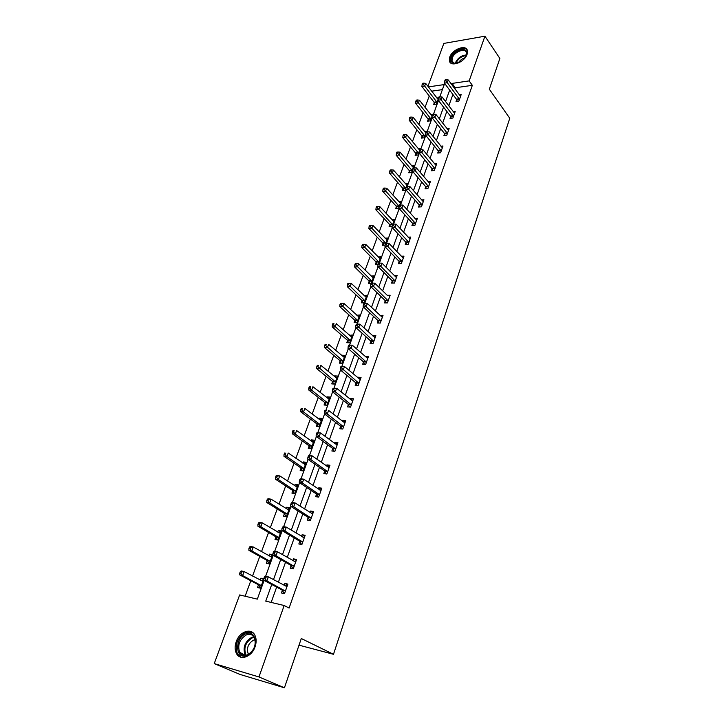 <?xml version="1.0" encoding="UTF-8"?>
<svg xmlns="http://www.w3.org/2000/svg" width="724" height="724" viewBox="0 0 724 724"><rect width="100%" height="100%" fill="white"/><g stroke="black" fill="none" stroke-linecap="round" stroke-linejoin="round"><path stroke-width="1.09" d="M467.098 54.3C464.654 62.201 450.753 67.441 449.423 61.051L449.722 57.178C452.174 49.359 466.012 44.074 467.387 50.526L467.098 54.3M255.065 646.822C251.78 656.912 240.169 661.066 236.495 653.573C234.757 650.17 234.676 646.188 236.241 641.636C239.572 631.609 251.147 627.473 254.83 635.111C256.486 638.441 256.558 642.342 255.065 646.822M427.947 86.355L443.857 43.413L484.926 36.2L499.868 58.445L489.334 89.224L509.768 118.293L333.483 654.297L301.302 638.514L284.423 687.8L240.006 674.433L214.232 663.6L239.653 594.938L257.319 599.137L264.124 580.413M429.242 95.993L425.051 107.369M423.078 112.727L418.798 124.365M416.825 129.714L412.445 141.623M410.481 146.954L405.992 159.144M404.037 164.457L399.449 176.928M397.494 182.231L392.797 195M390.851 200.277L386.046 213.345M384.109 218.603L379.186 231.988M377.249 237.228L372.208 250.92M370.29 256.142L365.131 270.161M363.222 275.355L357.937 289.709M356.027 294.885L350.624 309.582M348.724 314.732L343.185 329.782M341.303 334.895L335.628 350.307M333.755 355.403L327.945 371.186M326.081 376.245L320.135 392.408M318.279 397.44L312.189 414.001M310.343 418.997L304.107 435.957M302.279 440.916L295.881 458.292M294.071 463.215L287.519 481.026M285.718 485.904L279.002 504.148M277.22 508.99L270.342 527.687M268.568 532.484L261.518 551.652M259.771 556.403L252.54 576.042M250.812 580.748L245.11 596.232M299.021 645.165L333.483 654.297M442.4 89.622L431.631 91.179M258.405 584.992L257.482 587.526L260.432 588.196L263.826 578.856M263.826 578.802L260.902 578.15L260.188 580.114M267.228 560.801L266.323 563.29L269.256 563.906L272.613 554.674L269.681 554.086L269.02 555.887M275.898 537.045L275.002 539.489L277.935 540.041L281.229 530.973L278.306 530.448L277.708 532.086M284.414 513.696L283.537 516.103L286.46 516.592L289.7 507.687L286.776 507.216L286.233 508.691M292.777 490.754L291.917 493.116L294.84 493.551L298.017 484.799L295.102 484.383L294.623 485.714M301.003 468.202L300.161 470.528L303.066 470.908L306.198 462.301L303.293 461.939L302.858 463.125M309.094 446.038L308.261 448.319L311.166 448.645L314.243 440.183L311.338 439.875L310.958 440.916M317.04 424.237L316.225 426.481L319.121 426.762L322.144 418.445L319.248 418.182L318.922 419.087M324.859 402.806L324.053 405.015L326.94 405.241L329.918 397.06L327.031 396.852L326.75 397.621M332.542 381.729L331.755 383.901L334.633 384.082L337.565 376.037L334.678 375.865L334.443 376.516M340.108 360.995L339.33 363.131L342.208 363.267L345.086 355.348L342.208 355.231L342.018 355.756M347.547 340.597L346.778 342.696L349.647 342.796L352.479 335.004L349.466 335.339M354.869 320.533L354.108 322.596L356.968 322.651L359.756 314.985L356.796 315.248M362.063 300.786L361.321 302.822L364.181 302.831L366.914 295.292L364 295.473M371.34 283.129L373.964 275.907L371.095 276.025M371.168 283.328L368.426 283.356L369.149 281.355M378.607 263.129L380.905 256.83L378.118 256.911M378.145 264.133L375.412 264.197L376.127 262.233M382.996 243.409L382.29 245.346L385.159 245.11M385.765 243.463L387.729 238.051L385.077 238.16M389.756 224.874L389.06 226.784L391.883 226.639L392.2 225.743M392.797 224.114L394.453 219.562L391.928 219.698M396.408 206.621L395.729 208.503L398.535 208.322L399.132 206.693M399.72 205.073L401.069 201.353L398.662 201.516M402.969 188.647L402.291 190.502L405.096 190.285L405.947 187.941M406.526 186.34L407.585 183.425L405.277 183.615M409.422 170.955L408.752 172.774L411.549 172.529L412.662 169.479M413.232 167.896L414.01 165.769L411.793 165.977M415.775 153.524L415.123 155.316L417.911 155.036L419.259 151.316M419.829 149.75L420.327 148.384L418.21 148.601M422.038 136.347L421.395 138.121L424.173 137.804L425.766 133.433M426.327 131.877L426.554 131.252L424.517 131.487M428.21 119.433L427.576 121.18L430.346 120.836L432.165 115.831M432.59 114.383L430.735 114.627M434.291 102.763L433.667 104.482L436.427 104.111L438.463 98.491M438.635 97.758L436.853 98.011M271.735 584.485L265.744 601.137L284.161 605.508L289.102 608.06L472.338 85.323L455.287 87.776L454.88 88.898M452.889 94.464L448.817 105.867M446.826 111.424L442.654 123.098M440.672 128.637L436.391 140.592M434.418 146.112L430.038 158.357M428.065 163.859L423.576 176.394M421.612 181.887L417.024 194.729M415.069 200.195L410.363 213.345M408.408 218.793L403.594 232.259M401.648 237.689L396.716 251.49M394.779 256.884L389.72 271.02M387.802 276.396L382.616 290.885M380.706 296.234L375.394 311.067M373.493 316.388L368.054 331.592M366.163 336.886L360.588 352.461M358.706 357.719L352.995 373.684M351.122 378.914L345.267 395.277M343.411 400.463L337.411 417.232M335.565 422.391L329.42 439.577M327.592 444.69L321.284 462.319M319.465 467.387L313.003 485.46M311.202 490.483L304.578 509.008M302.795 513.995L295.998 532.991M294.234 537.923L287.265 557.408M285.518 562.286L278.369 582.277M276.64 587.101L271.156 602.422M284.496 593.644L287.871 584.096L284.822 583.417L284.125 585.39M284.478 593.68L281.428 592.983L282.342 590.395M291.111 565.716L290.206 568.259L293.256 568.883L296.596 559.471L293.546 558.865L292.912 560.657M299.727 541.471L298.84 543.968L301.881 544.539L305.157 535.289L302.116 534.737L301.537 536.357M308.189 517.651L307.32 520.104L310.352 520.619L313.564 511.533L310.533 511.044L310.017 512.501M316.497 494.257L315.646 496.664L318.669 497.116L321.827 488.193L318.804 487.759L318.343 489.062M324.669 471.27L323.827 473.632L326.841 474.03L329.954 465.261L326.931 464.88L326.524 466.03M332.696 448.672L331.863 450.998L334.877 451.342L337.927 442.726L334.922 442.4L334.569 443.396M340.579 426.472L339.773 428.753L342.769 429.042L345.773 420.572L342.769 420.3L342.47 421.16M348.334 404.644L347.538 406.888L350.534 407.132L353.484 398.797L350.488 398.58L350.235 399.295M355.964 383.177L355.176 385.385L358.163 385.584L361.059 377.385L358.081 377.213L357.873 377.801M363.457 362.072L362.688 364.253L365.665 364.389L368.516 356.335L365.385 356.661M370.833 341.321L370.073 343.457L373.041 343.556L375.847 335.637L372.76 335.882M378.082 320.904L377.34 323.013L380.299 323.067L383.05 315.275L380.028 315.438M385.213 300.831L384.48 302.894L387.431 302.904L390.146 295.238L387.168 295.329M392.236 281.066L391.512 283.102L394.453 283.075L397.123 275.527L394.227 275.582M399.141 261.626L398.435 263.636L401.368 263.563L403.992 256.133L401.241 256.224M405.938 242.495L405.241 244.468L408.164 244.359L410.752 237.056L408.128 237.164M412.626 223.671L411.938 225.607L414.852 225.454L417.395 218.268L414.906 218.413M419.214 205.127L418.535 207.037L421.44 206.856L423.947 199.779L421.567 199.942M425.694 186.882L425.033 188.765L427.92 188.539L430.391 181.57L428.11 181.76M432.083 168.918L431.423 170.764L434.31 170.511L436.735 163.651L434.554 163.859M438.364 151.226L437.721 153.045L440.59 152.755L442.988 146.004L440.889 146.221M444.554 133.804L443.921 135.596L446.78 135.27L449.142 128.619L447.133 128.854M450.654 116.636L450.02 118.41L452.88 118.057L455.197 111.505L453.269 111.749M456.663 99.731L456.039 101.478L458.889 101.098L461.17 94.636L459.306 94.898M284.423 687.8L258.966 676.949L214.232 663.6M484.926 36.2L469.17 80.898L452.075 83.414L451.667 84.545M472.338 85.323L469.17 80.898M284.161 605.508L258.966 676.949M449.658 90.129L445.55 101.559M443.541 107.125L439.332 118.827M437.332 124.383L433.015 136.365M431.024 141.904L426.608 154.185M424.617 159.705L420.092 172.276M418.11 177.778L413.476 190.656M411.503 196.141L406.761 209.327M404.788 214.793L399.929 228.304M397.974 233.743L392.987 247.59M391.041 253.011L385.937 267.192M383.992 272.577L378.761 287.111M376.833 292.478L371.475 307.365M369.548 312.705L364.063 327.963M362.154 333.266L356.525 348.905M354.624 354.181L348.859 370.199M346.968 375.448L341.058 391.874M339.185 397.078L333.121 413.911M331.266 419.087L325.049 436.346M323.203 441.477L316.831 459.17M315.003 464.265L308.469 482.401M306.659 487.451L299.962 506.058M298.161 511.054L291.292 530.14M289.51 535.09L282.469 554.656M280.704 559.562L273.482 579.634M439.767 96.862L444.237 84.572L428.373 86.907M265.627 576.268L273.238 555.326M274.722 551.236L282.188 530.692M283.645 526.656L290.967 506.501M292.415 502.519L299.6 482.745M301.021 478.817L308.071 459.414M309.483 455.541L316.406 436.491M317.791 432.671L324.587 413.965M325.954 410.2L332.624 391.829M333.972 388.109L340.524 370.073M341.855 366.407L348.298 348.687M349.611 345.067L355.927 327.664M357.231 324.09L363.439 306.994M364.724 303.456L370.824 286.659M372.109 283.12L378.091 266.667M379.385 263.111L385.231 246.993M386.526 243.436L392.263 227.644M393.557 224.069L399.177 208.602M400.481 205.019L405.992 189.86M407.286 186.276L412.689 171.416M413.992 167.823L419.287 153.262M420.59 149.669L425.775 135.388M427.079 131.795L432.165 117.795M433.477 114.193L438.463 100.464M455.287 87.776L452.075 83.414M287.582 584.92L284.822 583.417M263.563 579.58L260.902 578.15M272.287 555.57L269.681 554.086M296.261 560.421L293.546 558.865M280.867 531.977L278.306 530.448M304.777 536.357L302.116 534.737M289.292 508.8L286.776 507.216M313.148 512.719L310.533 511.044M297.573 486.021L295.102 484.383M321.366 489.496L318.804 487.759M305.718 463.622L303.293 461.939M329.447 466.672L326.931 464.88M313.727 441.604L311.338 439.875M337.393 444.237L334.922 442.4M321.592 419.956L319.248 418.182M345.203 422.183L342.769 420.3M329.329 398.671L327.031 396.852M352.878 400.508L350.488 398.58M336.95 377.729L334.678 375.865M360.425 379.195L358.081 377.213M344.434 357.131L342.208 355.231M367.846 358.235L365.539 356.208M351.801 336.868L349.611 334.931M375.141 337.619L372.878 335.556M359.05 316.931L356.896 314.958M382.326 317.338L380.1 315.239M366.181 297.311L364.063 295.302M388.164 300.831L373.539 286.378L374.706 283.147L387.204 295.247M373.059 277.853L371.122 275.953M285.039 585.888L287.31 585.689M264.423 576.892L263.835 578.512L265.065 578.784L265.654 577.164L264.423 576.892L265.265 576.186L268.342 576.856L286.957 586.675M265.654 577.164L268.342 576.856L266.866 580.919L263.789 580.241L281.908 589.915L284.414 593.626M285.401 591.092L266.866 580.919L265.065 578.784M263.835 578.512L263.789 580.241M262.921 581.327L244.16 571.589L242.676 575.562L239.725 574.91L257.97 584.512L260.459 588.114M263.264 580.386L261.056 580.576M240.902 573.471L241.499 571.879L240.314 571.625L239.725 573.209L240.902 573.471L242.676 575.562L261.355 585.653M240.314 571.625L241.201 570.937L244.16 571.589L241.499 571.879M239.725 574.91L239.725 573.209M245.834 633.844C257.391 628.513 258.803 651.229 246.984 655.464C235.282 660.559 234.295 637.944 245.834 633.844M247.454 654.885C254.269 650.614 256.549 644.822 254.305 637.518C252.486 634.523 249.852 633.645 246.395 634.876C239.59 639.174 237.345 644.975 239.644 652.288C241.436 655.202 244.042 656.071 247.454 654.885M248.549 654.36L248.205 653.826C246.386 648.098 248.133 643.555 253.463 640.197L255.129 639.781M252.377 632.314L245.753 632.26C237.318 637.6 234.531 644.803 237.391 653.881L241.074 657.256M460.084 62.11L453.649 63.377C451.197 62.554 450.446 60.662 451.387 57.694C454.229 48.879 469.939 46.182 466.419 55.214L463.713 59.35M465.794 56.617L466.401 52.716C465.297 47.549 454.21 51.766 452.256 58.038L452.011 61.133L454.355 63.305L456.563 63.413M467.197 50.001C464.229 45.449 452.473 50.979 450.283 57.875L450.464 62.762M458.392 62.888C459.93 60.318 462.111 58.662 464.935 57.911M294.025 561.29L295.989 561.172M273.545 551.797L272.966 553.389L274.197 553.634L274.776 552.041L273.545 551.797L274.36 551.163L277.428 551.76L295.7 562.005M274.776 552.041L277.428 551.76L275.98 555.751L272.912 555.136L290.686 565.227L293.066 568.847M294.161 566.34L275.98 555.751L274.197 553.634M272.966 553.389L272.912 555.136M302.84 537.154L304.514 537.09M282.505 527.153L281.935 528.719L283.165 528.945L283.736 527.371L282.505 527.153L283.283 526.592L286.342 527.135L304.279 537.778M283.736 527.371L286.342 527.135L284.93 531.045L281.862 530.502L299.311 540.973L301.555 544.475M302.768 542.032L284.93 531.045L283.165 528.945M281.935 528.719L281.862 530.502M271.708 557.163L253.291 547.009L251.843 550.919L248.893 550.331L266.803 560.322L269.201 563.896M271.998 556.367L270.079 556.485M250.088 548.837L250.667 547.281L249.49 547.045L248.902 548.602L250.088 548.837L251.843 550.919L270.17 561.408M249.49 547.045L250.341 546.43L253.291 547.009L250.667 547.281M248.893 550.331L248.902 548.602M280.342 533.416L262.269 522.882L260.839 526.719L257.889 526.185L275.473 536.556L277.735 540.004M280.586 532.764L278.948 532.819M259.102 524.647L259.672 523.117L258.495 522.909L257.925 524.438L259.102 524.647L260.839 526.719L278.831 537.588M258.495 522.909L259.319 522.357L262.269 522.882L259.672 523.117M257.889 526.185L257.925 524.438M311.501 513.452L312.895 513.443M291.301 502.963L290.749 504.501L291.971 504.7L292.523 503.153L291.301 502.963L292.053 502.465L295.102 502.945L312.705 513.977M292.523 503.153L295.102 502.945L293.709 506.791L290.659 506.302L307.781 517.153L309.89 520.538M311.22 518.158L293.709 506.791L291.971 504.7M290.749 504.501L290.659 506.302M319.999 490.175L321.121 490.193M299.944 479.207L299.392 480.718L300.614 480.89L301.166 479.379L299.944 479.207L300.659 478.772L303.709 479.188L320.976 490.591M301.166 479.379L303.709 479.188L302.342 482.971L299.293 482.537L316.098 493.75L318.098 497.035M319.528 494.7L302.342 482.971L300.614 480.89M299.392 480.718L299.293 482.537M328.352 467.315L329.203 467.36M308.424 455.876L307.89 457.351L309.103 457.505L309.646 456.02L308.424 455.876L309.121 455.496L312.162 455.858L329.112 467.623M309.646 456.02L312.162 455.858L310.813 459.568L307.772 459.197L324.271 470.754L326.171 473.939M327.682 471.659L310.813 459.568L309.103 457.505M307.89 457.351L307.772 459.197M288.831 510.085L271.075 499.18L269.681 502.945L266.74 502.474L283.998 513.198L286.134 516.538M289.012 509.569L287.654 509.587M267.961 500.89L268.523 499.379L267.346 499.198L266.785 500.7L267.961 500.89L269.681 502.945L287.338 514.185M267.346 499.198L268.133 498.718L271.075 499.18L268.523 499.379M266.74 502.474L266.785 500.7M297.166 487.152L279.736 475.894L278.36 479.596L275.419 479.179L292.378 490.257L294.397 493.487M297.302 486.772L296.207 486.754M276.659 477.55L277.211 476.066L276.034 475.903L275.482 477.387L276.659 477.55L278.36 479.596L295.7 491.189M276.034 475.903L276.803 475.487L279.736 475.894L277.211 476.066M275.419 479.179L275.482 477.387M305.356 464.618L288.243 453.007L286.885 456.654L283.962 456.292L300.605 467.695L302.523 470.835M305.447 464.365L304.605 464.328M285.202 454.618L285.745 453.161L284.577 453.025L284.034 454.473L285.202 454.618L286.885 456.654L303.917 468.582M284.577 453.025L285.745 453.161M283.962 456.292L284.034 454.473M336.551 444.871L337.158 444.907M316.759 432.943L316.234 434.4L317.447 434.527L317.972 433.07L316.759 432.943L320.461 432.943L337.103 445.043M317.972 433.07L320.461 432.943L319.139 436.59L316.107 436.273L332.307 448.156L334.108 451.26M335.701 449.016L319.139 436.59L317.447 434.527M316.234 434.4L316.107 436.273M313.411 442.464L296.605 430.527L295.274 434.101L292.351 433.803L308.696 445.522L310.524 448.572M313.456 442.337L312.858 442.301M293.6 432.083L294.134 430.653L292.967 430.536L292.433 431.966L293.6 432.083L295.274 434.101L311.999 446.355M292.967 430.536L294.134 430.653M292.351 433.803L292.433 431.966M344.705 422.825L328.615 410.418L327.32 414.001L324.298 413.739L340.199 425.947L341.918 428.961M343.583 426.753L327.32 414.001L325.646 411.956L326.162 410.526L324.949 410.427L324.433 411.856L325.646 411.956M324.949 410.427L326.162 410.526M324.433 411.856L324.298 413.739M321.076 420.653L304.813 408.427L303.51 411.947L300.596 411.694L316.659 423.721L318.388 426.689M301.854 409.938L302.379 408.526L301.211 408.427L300.695 409.838L301.854 409.938L303.51 411.947L319.936 424.508M301.211 408.427L302.379 408.526M300.596 411.694L300.695 409.838M333.004 388.29L332.488 389.693L333.692 389.774L334.207 388.372L333.004 388.29L336.633 388.29L352.688 401.042M334.207 388.372L336.633 388.29L335.357 391.811L332.343 391.603L347.963 404.11L349.592 407.051M351.33 404.879L335.357 391.811L333.692 389.774M332.488 389.693L332.343 391.603M329.121 399.268L312.895 386.707L311.61 390.164L308.696 389.964L324.479 402.282L326.135 405.178M309.972 388.164L310.487 386.779L309.32 386.707L308.804 388.082L309.972 388.164L311.61 390.164L327.746 403.033M309.32 386.707L310.487 386.779M308.696 389.964L308.804 388.082M340.913 366.534L340.407 367.919L341.61 367.982L342.117 366.597L340.913 366.534L344.506 366.543L360.281 379.593M342.117 366.597L344.506 366.543L343.257 370L340.244 369.837L355.593 382.643L357.149 385.512M358.941 383.367L341.61 367.982M340.407 367.919L340.244 369.837M336.778 378.2L320.832 365.349L319.574 368.751L316.669 368.597L332.171 381.195L333.755 384.028M317.954 366.76L318.451 365.403L317.293 365.339L316.786 366.706L317.954 366.76L335.429 381.901M317.293 365.339L318.451 365.403M316.669 368.597L316.786 366.706M348.687 345.149L348.19 346.506L349.393 346.552L349.882 345.194L348.687 345.149L352.253 345.158L367.747 358.507M349.882 345.194L352.253 345.158L351.022 348.561L348.018 348.452L363.095 361.529L364.588 364.344M366.435 362.217L349.393 346.552M348.19 346.506L348.018 348.452M344.307 357.484L328.642 344.353L327.393 347.692L324.506 347.583L339.746 360.462L341.248 363.222M325.791 345.719L326.289 344.38L325.13 344.343L324.633 345.674L325.791 345.719L342.986 361.131M325.13 344.343L326.289 344.38M324.506 347.583L324.633 345.674M356.335 324.126L355.846 325.465L357.041 325.483L357.529 324.153L356.335 324.126L359.864 324.144L375.086 337.764M357.529 324.153L359.864 324.144L358.651 327.483L355.665 327.42L370.48 340.778L371.901 343.52M373.801 341.411L357.041 325.483M355.846 325.465L355.665 327.42M351.719 337.103L336.316 323.7L335.094 326.986L332.207 326.922L347.185 340.063L348.633 342.76M333.502 325.022L333.999 323.709L332.841 323.682L332.352 325.004L333.502 325.022L350.416 340.687M332.841 323.682L333.999 323.709M332.207 326.922L332.352 325.004M381.041 320.958L366.154 306.759L367.349 303.474L382.308 317.365M379.104 323.04L377.738 320.352L363.177 306.741L366.154 306.759L364.561 304.777L365.041 303.456L363.846 303.456L363.367 304.768L364.561 304.777M363.367 304.768L363.177 306.741M367.349 303.474L365.041 303.456M359.004 317.049L343.873 303.383L342.669 306.623L339.782 306.605L354.516 319.99L355.891 322.632M341.094 304.668L341.574 303.374L340.425 303.374L339.936 304.659L341.094 304.668L357.728 320.578M341.574 303.374L343.873 303.383M339.782 306.605L339.936 304.659M386.191 302.904L384.878 300.27L370.57 286.405L373.539 286.378L371.955 284.405L372.426 283.111L371.24 283.129L370.769 284.423L371.955 284.405M370.769 284.423L370.57 286.405M374.706 283.147L372.426 283.111M366.181 297.32L351.294 283.41L350.117 286.586L347.239 286.613L361.719 300.243L363.05 302.831M348.552 284.65L349.031 283.374L347.882 283.383L347.402 284.659L348.552 284.65L364.914 300.795M349.031 283.374L351.294 283.41M347.239 286.613L347.402 284.659M395.177 281.03L380.797 266.341L381.946 263.156L396.408 277.563M393.159 283.084L391.901 280.505L377.838 266.405L380.797 266.341L379.231 264.378L379.693 263.102L378.507 263.138L378.046 264.405L379.231 264.378M378.046 264.405L377.838 266.405M381.946 263.156L379.693 263.102M373.24 277.907L358.606 263.753L357.439 266.875L354.579 266.948L368.815 280.803L370.091 283.337M355.891 264.948L356.362 263.699L355.213 263.726L354.751 264.975L355.891 264.948L372 281.319M356.362 263.699L358.606 263.753M354.579 266.948L354.751 264.975M402.073 261.554L387.937 246.622L389.069 243.49L403.286 258.133M400.019 263.59L398.815 261.065L384.987 246.73L387.937 246.622L386.39 244.676L386.842 243.418L385.657 243.463L385.204 244.721L386.39 244.676M385.204 244.721L384.987 246.73M389.069 243.49L386.842 243.418M380.191 258.794L365.792 244.413L364.652 247.49L361.792 247.59L375.792 261.672L377.023 264.16M363.122 245.572L363.575 244.341L362.434 244.386L361.973 245.617L363.122 245.572L378.969 262.16M363.575 244.341L365.792 244.413M361.792 247.59L361.973 245.617M408.861 242.377L394.96 227.227L396.082 224.15L410.056 239.02M406.779 244.413L405.612 241.925L392.019 227.381L394.96 227.227L393.422 225.291L393.874 224.051L392.698 224.114L392.245 225.345L393.422 225.291M392.245 225.345L392.019 227.381M396.082 224.15L393.874 224.051M387.023 239.979L372.869 225.372L371.747 228.404L368.896 228.549L382.67 242.848L383.847 245.282M370.226 226.494L370.679 225.282L369.539 225.345L369.086 226.558L370.226 226.494L385.82 243.291M370.679 225.282L372.869 225.372M368.896 228.549L369.086 226.558M415.54 223.517L401.874 208.141L402.969 205.109L416.716 220.205M413.431 225.526L412.309 223.092L398.942 208.331L401.874 208.141L400.354 206.213L400.788 205.001L399.621 205.082L399.177 206.295L400.354 206.213M399.177 206.295L398.942 208.331M402.969 205.109L400.788 205.001M393.756 221.463L379.838 206.639L378.724 209.625L375.883 209.806L389.431 224.304L390.571 226.703M377.222 207.725L377.666 206.53L376.534 206.612L376.082 207.806L377.222 207.725L392.517 224.603M377.666 206.53L379.838 206.639M375.883 209.806L376.082 207.806M422.119 204.937L408.68 189.362L409.757 186.385L423.269 201.679M419.983 206.946L418.897 204.557L405.748 189.588L408.68 189.362L407.169 187.444L407.603 186.249L406.426 186.349L405.992 187.534L407.169 187.444M405.992 187.534L405.748 189.588M409.757 186.385L407.603 186.249M400.39 203.227L386.688 188.204L385.602 191.136L382.77 191.353L396.091 206.059L397.186 208.403M384.109 189.254L384.544 188.077L383.412 188.168L382.978 189.344L384.109 189.254L399.168 206.322M384.544 188.077L386.688 188.204M382.77 191.353L382.978 189.344M428.59 186.656L415.368 170.882L416.436 167.95L429.73 183.453M426.436 188.656L425.386 186.303L412.454 171.145L415.368 170.882L413.875 168.973L414.3 167.796L413.132 167.905L412.707 169.081L413.875 168.973M412.707 169.081L412.454 171.145M416.436 167.95L414.3 167.796M406.915 185.272L393.44 170.05L392.363 172.946L389.539 173.19L402.653 188.086L403.711 190.394M390.888 171.063L391.322 169.905L390.191 170.013L389.756 171.172L390.888 171.063L405.766 188.43M391.322 169.905L393.44 170.05M389.539 173.19L389.756 171.172M434.961 168.656L421.956 152.692L423.006 149.796L436.083 165.497M432.78 170.647L431.776 168.339L419.051 152.981L421.956 152.692L420.472 150.791L420.897 149.633L419.73 149.759L419.314 150.909L420.472 150.791M419.314 150.909L419.051 152.981M423.006 149.796L420.897 149.633M413.35 167.588L400.082 152.176L399.024 155.027L396.209 155.307L409.114 170.384L410.137 172.656M397.557 153.162L397.983 152.022L396.861 152.14L396.435 153.271L397.557 153.162L412.209 170.701M397.983 152.022L400.082 152.176M396.209 155.307L396.435 153.271M441.242 150.936L428.445 134.782L429.477 131.94L442.337 147.823M439.043 152.918L438.065 150.637L425.549 135.107L428.445 134.782L426.979 132.89L427.386 131.759L426.228 131.895L425.812 133.026L426.979 132.89M425.812 133.026L425.549 135.107M429.477 131.94L427.386 131.759M419.594 150.139L406.626 134.583L405.585 137.379L402.779 137.705L415.476 152.945L416.463 155.18M404.137 135.524L404.553 134.402L403.431 134.537L403.006 135.66L404.137 135.524L418.562 153.235M404.553 134.402L406.626 134.583M402.779 137.705L403.006 135.66M447.423 133.478L434.834 117.152L435.848 114.347L448.509 130.41M445.206 135.451L444.264 133.216L431.938 117.514L434.834 117.152L433.377 115.27L433.785 114.148L432.626 114.302L432.219 115.415L433.377 115.27M432.219 115.415L431.938 117.514M435.848 114.347L433.785 114.148M425.83 132.981L413.069 117.252L412.047 120.012L409.241 120.356L421.739 135.777L422.698 137.976M410.608 118.166L411.015 117.062L409.893 117.207L409.485 118.302L410.608 118.166L424.816 136.04M411.015 117.062L413.069 117.252M409.241 120.356L409.485 118.302M453.505 116.283L441.115 99.785L442.12 97.025L454.572 113.27M451.278 118.256L450.364 116.048L438.237 100.184L441.115 99.785L439.676 97.921L440.074 96.817L438.925 96.98L438.527 98.084L439.676 97.921M438.527 98.084L438.237 100.184M442.12 97.025L440.074 96.817M432.056 116.112L419.413 100.184L418.409 102.898L415.612 103.279L427.92 118.854L428.843 121.017M416.979 101.061L417.386 99.975L416.264 100.129L415.866 101.215L416.979 101.061L430.979 119.089M417.386 99.975L419.413 100.184M415.612 103.279L415.866 101.215M459.505 99.351L447.314 82.69L448.292 79.975L460.555 96.373M457.251 101.315L456.373 99.143L444.446 83.115L447.314 82.69L445.875 80.835L446.274 79.749L445.124 79.921L444.735 81.007L445.875 80.835M444.735 81.007L444.446 83.115M448.292 79.975L446.274 79.749M438.111 99.46L425.667 83.369L424.671 86.047L421.893 86.455L434.002 102.184L434.898 104.319M423.259 84.219L423.658 83.142L422.544 83.314L422.146 84.382L423.259 84.219L437.052 102.392M423.658 83.142L425.667 83.369M421.893 86.455L422.146 84.382M285.292 590.92L282.233 590.232M284.966 590.612L281.908 589.915M257.97 584.512L260.921 585.182M258.296 584.82L261.237 585.49M245.472 655.392L245.02 654.677C242.703 647.392 244.929 641.618 251.699 637.346L253.871 636.812M254.242 637.391L252.224 637.898C245.346 642.414 243.318 648.206 246.16 655.283M455.278 63.45L455.523 62.599C457.912 57.848 461.532 55.305 466.392 54.988M466.211 55.612C461.613 56.128 458.229 58.581 456.066 62.988L455.912 63.459M294.053 566.168L291.003 565.544M293.736 565.851L290.686 565.227M302.659 541.86L299.618 541.299M302.351 541.534L299.311 540.973M266.803 560.322L269.735 560.928M267.12 560.638L270.061 561.236M275.473 536.556L278.405 537.099M275.79 536.873L278.722 537.416M311.121 517.986L308.08 517.479M310.813 517.651L307.781 517.153M319.42 494.528L316.397 494.085M319.121 494.193L316.098 493.75M327.583 471.478L324.569 471.089M327.293 471.143L324.271 470.754M283.998 513.198L286.921 513.687M284.306 513.524L287.229 514.013M292.378 490.257L295.292 490.682M292.677 490.582L295.591 491.008M300.605 467.695L303.519 468.075M300.903 468.03L303.818 468.401M335.601 448.835L332.597 448.5M335.312 448.491L332.307 448.156M308.696 445.522L311.601 445.848M308.994 445.857L311.899 446.183M343.484 426.572L340.488 426.291M343.203 426.228L340.199 425.947M316.659 423.721L319.556 423.993M316.94 424.065L319.836 424.336M351.231 404.698L348.244 404.463M350.959 404.345L347.963 404.11M324.479 402.282L327.375 402.508M324.759 402.625L327.655 402.852M358.851 383.186L355.864 382.996M358.579 382.824L355.593 382.643M332.171 381.195L335.058 381.376M332.452 381.548L335.339 381.729M366.344 362.027L363.367 361.891M366.072 361.674L363.095 361.529M339.746 360.462L342.615 360.588M340.018 360.814L342.886 360.95M373.711 341.23L370.742 341.14M373.448 340.868L370.48 340.778M347.185 340.063L350.054 340.144M347.457 340.416L350.326 340.506M380.951 320.768L377.991 320.723M380.697 320.406L377.738 320.352M354.516 319.99L357.375 320.035M354.778 320.352L357.638 320.397M388.082 300.65L385.132 300.641M387.829 300.27L384.878 300.27M361.719 300.243L364.57 300.243M361.982 300.605L364.833 300.614M395.096 280.849L392.155 280.885M394.842 280.469L391.901 280.505M368.815 280.803L371.656 280.767M369.068 281.174L371.91 281.138M401.992 261.364L399.06 261.445M401.748 260.984L398.815 261.065M375.792 261.672L378.634 261.599M376.046 262.052L378.878 261.97M408.779 242.196L405.856 242.314M408.535 241.816L405.612 241.925M382.67 242.848L385.494 242.73M382.915 243.219L385.738 243.11M415.458 223.327L412.553 223.481M415.223 222.938L412.309 223.092M389.431 224.304L392.254 224.159M389.675 224.684L392.489 224.54M422.038 204.756L419.133 204.946M421.802 204.367L418.897 204.557M396.091 206.059L398.906 205.869M396.327 206.44L399.141 206.25M428.508 186.466L425.622 186.692M428.282 186.077L425.386 186.303M402.653 188.086L405.458 187.86M402.888 188.466L405.684 188.249M434.889 168.466L432.002 168.728M434.662 168.077L431.776 168.339M409.114 170.384L411.902 170.131M409.341 170.764L412.137 170.52M441.16 150.746L438.292 151.035M440.943 150.348L438.065 150.637M415.476 152.945L418.264 152.664M415.703 153.334L418.49 153.054M447.351 133.288L444.482 133.614M447.124 132.89L444.264 133.216M421.739 135.777L424.517 135.46M421.965 136.166L424.744 135.85M453.432 116.093L450.581 116.446M453.215 115.695L450.364 116.048M427.92 118.854L430.69 118.51M428.137 119.243L430.907 118.899M459.432 99.161L456.591 99.541M459.215 98.754L456.373 99.143M434.002 102.184L436.762 101.812M434.219 102.582L436.979 102.202M245.517 655.383L239.644 652.288M248.205 653.826L248.92 654.143M454.355 63.305L453.649 63.377M453.206 62.789L452.011 61.133"/></g></svg>
